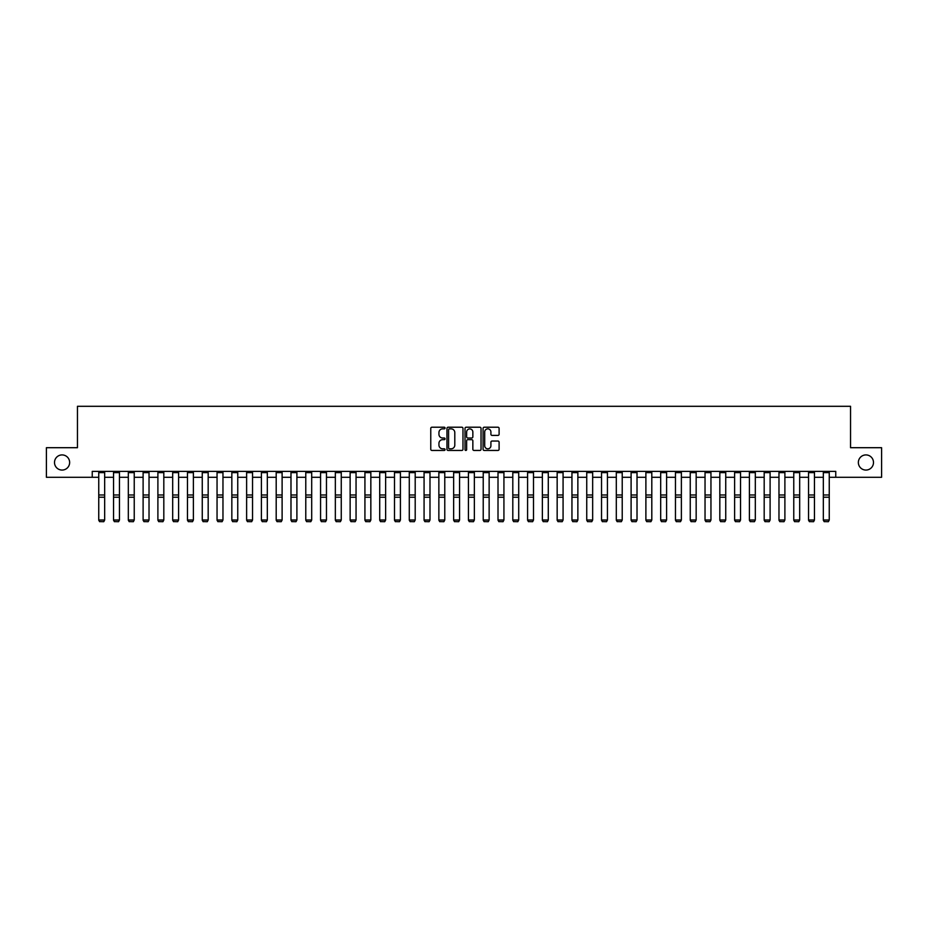 <?xml version="1.0" encoding="UTF-8"?>
<svg xmlns="http://www.w3.org/2000/svg" width="928" height="928" viewBox="0 0 928 928"><rect width="100%" height="100%" fill="white"/><g stroke="black" fill="none" stroke-linecap="round" stroke-linejoin="round"><path stroke-width="1.39" d="M445.069 428.04A0.812 0.812 0 0 0 444.257 427.216L431.926 427.216A1.16 1.16 0 0 0 430.766 428.388L430.766 449.28A1.16 1.16 0 0 0 431.926 450.451L444.257 450.451A0.812 0.812 0 0 0 445.069 449.628A0.812 0.812 0 0 0 444.257 448.816L442.668 448.816A3.712 3.712 0 0 1 438.944 445.104L438.944 443.364A3.712 3.712 0 0 1 442.668 439.652L444.257 439.652A0.812 0.812 0 0 0 445.069 438.84A0.812 0.812 0 0 0 444.257 438.016L442.668 438.016A3.712 3.712 0 0 1 438.944 434.304L438.944 432.564A3.712 3.712 0 0 1 442.668 428.852L444.257 428.852A0.812 0.812 0 0 0 445.069 428.04M858.354 462.492A7.575 7.575 0 0 0 865.928 470.067A7.575 7.575 0 0 0 873.492 462.492A7.575 7.575 0 0 0 865.928 454.917A7.575 7.575 0 0 0 858.354 462.492M54.508 462.492A7.575 7.575 0 0 0 62.072 470.067A7.575 7.575 0 0 0 69.646 462.492A7.575 7.575 0 0 0 62.072 454.917A7.575 7.575 0 0 0 54.508 462.492M497.942 435.406A1.16 1.16 0 0 0 499.102 434.246L499.102 428.388A1.16 1.16 0 0 0 497.942 427.216L484.23 427.216A1.16 1.16 0 0 0 483.07 428.388L483.07 449.28A1.16 1.16 0 0 0 484.23 450.451L497.942 450.451A1.16 1.16 0 0 0 499.102 449.28L499.102 442.204A1.16 1.16 0 0 0 497.942 441.044L492.072 441.044A1.16 1.16 0 0 0 490.912 442.204L490.912 445.718A3.109 3.109 0 0 1 487.803 448.816A3.109 3.109 0 0 1 484.694 445.718L484.694 431.949A3.109 3.109 0 0 1 487.803 428.852A3.109 3.109 0 0 1 490.912 431.949L490.912 434.246A1.16 1.16 0 0 0 492.072 435.406L497.942 435.406M92.243 477.282L46.4 477.282L46.4 447.702L77.453 447.702L77.453 406.302L850.547 406.302L850.547 447.702L881.6 447.702L881.6 477.282L835.757 477.282L835.757 471.366L92.243 471.366L92.243 477.282L98.751 477.282M462.979 428.388A1.16 1.16 0 0 0 461.819 427.216L448.12 427.216A1.16 1.16 0 0 0 446.96 428.388L446.96 449.28A1.16 1.16 0 0 0 448.12 450.451L461.819 450.451A1.16 1.16 0 0 0 462.979 449.28L462.979 428.388M466.181 427.216L479.88 427.216A1.16 1.16 0 0 1 481.04 428.388L481.04 449.28A1.16 1.16 0 0 1 479.88 450.451L474.011 450.451A1.16 1.16 0 0 1 472.851 449.28L472.851 440.812A1.16 1.16 0 0 0 471.691 439.652L467.805 439.652A1.16 1.16 0 0 0 466.645 440.812L466.645 449.628A0.812 0.812 0 0 1 465.833 450.451A0.812 0.812 0 0 1 465.021 449.628L465.021 428.388A1.16 1.16 0 0 1 466.181 427.216M104.667 477.282L113.541 477.282M119.445 477.282L128.319 477.282M134.235 477.282L143.109 477.282M149.025 477.282L157.899 477.282M163.815 477.282L172.689 477.282M178.605 477.282L187.468 477.282M193.384 477.282L202.258 477.282M208.174 477.282L217.048 477.282M222.964 477.282L231.838 477.282M237.754 477.282L246.628 477.282M252.544 477.282L261.406 477.282M267.322 477.282L276.196 477.282M282.112 477.282L290.986 477.282M296.902 477.282L305.776 477.282M311.692 477.282L320.566 477.282M326.47 477.282L335.344 477.282M341.26 477.282L350.134 477.282M356.05 477.282L364.924 477.282M370.84 477.282L379.714 477.282M385.63 477.282L394.493 477.282M400.409 477.282L409.283 477.282M415.199 477.282L424.073 477.282M429.989 477.282L438.863 477.282M444.779 477.282L453.653 477.282M459.569 477.282L468.431 477.282M474.347 477.282L483.221 477.282M489.137 477.282L498.011 477.282M503.927 477.282L512.801 477.282M518.717 477.282L527.591 477.282M533.507 477.282L542.37 477.282M548.286 477.282L557.16 477.282M563.076 477.282L571.95 477.282M577.866 477.282L586.74 477.282M592.656 477.282L601.53 477.282M607.434 477.282L616.308 477.282M622.224 477.282L631.098 477.282M637.014 477.282L645.888 477.282M651.804 477.282L660.678 477.282M666.594 477.282L675.456 477.282M681.372 477.282L690.246 477.282M696.162 477.282L705.036 477.282M710.952 477.282L719.826 477.282M725.742 477.282L734.616 477.282M740.532 477.282L749.395 477.282M755.311 477.282L764.185 477.282M770.101 477.282L778.975 477.282M784.891 477.282L793.765 477.282M799.681 477.282L808.555 477.282M814.459 477.282L823.333 477.282M829.249 477.282L835.757 477.282M449.396 428.852A0.812 0.812 0 0 0 448.584 429.664L448.584 448.004A0.812 0.812 0 0 0 449.396 448.816L451.078 448.816A3.712 3.712 0 0 0 454.801 445.104L454.801 432.564A3.712 3.712 0 0 0 451.078 428.852L449.396 428.852M472.851 432.007A3.109 3.109 0 0 0 469.754 428.91A3.109 3.109 0 0 0 466.645 432.007L466.645 436.856A1.16 1.16 0 0 0 467.805 438.016L471.691 438.016A1.16 1.16 0 0 0 472.851 436.856L472.851 432.007M98.751 520.225L99.632 521.698L98.751 520.016L104.667 520.016L103.774 521.698L99.632 521.617L103.774 521.698M104.667 471.366L104.667 520.016L103.774 521.617M98.751 471.366L98.751 520.016L99.632 521.617M113.541 520.225L114.422 521.698L113.541 520.016L119.445 520.016L118.564 521.698L114.422 521.617L118.564 521.698M128.319 520.225L129.212 521.698L128.319 520.016L134.235 520.016L133.354 521.698L129.212 521.617L133.354 521.698M143.109 520.225L144.002 521.698L143.109 520.016L149.025 520.016L148.144 521.698L144.002 521.617L148.144 521.698M119.445 471.366L119.445 520.016L118.564 521.617M113.541 471.366L113.541 520.016L114.422 521.617M134.235 471.366L134.235 520.016L133.354 521.617M128.319 471.366L128.319 520.016L129.212 521.617M149.025 471.366L149.025 520.016L148.144 521.617M143.109 471.366L143.109 520.016L144.002 521.617M157.899 520.225L158.781 521.698L157.899 520.016L163.815 520.016L162.922 521.698L158.781 521.617L162.922 521.698M163.815 471.366L163.815 520.016L162.922 521.617M157.899 471.366L157.899 520.016L158.781 521.617M172.689 520.225L173.571 521.698L172.689 520.016L178.605 520.016L177.712 521.698L173.571 521.617L177.712 521.698M187.468 520.225L188.361 521.698L187.468 520.016L193.384 520.016L192.502 521.698L188.361 521.617L192.502 521.698M202.258 520.225L203.151 521.698L202.258 520.016L208.174 520.016L207.292 521.698L203.151 521.617L207.292 521.698M217.048 520.225L217.941 521.698L217.048 520.016L222.964 520.016L222.07 521.698L217.941 521.617L222.07 521.698M231.838 520.225L232.719 521.698L231.838 520.016L237.754 520.016L236.86 521.698L232.719 521.617L236.86 521.698M178.605 471.366L178.605 520.016L177.712 521.617M172.689 471.366L172.689 520.016L173.571 521.617M193.384 471.366L193.384 520.016L192.502 521.617M187.468 471.366L187.468 520.016L188.361 521.617M208.174 471.366L208.174 520.016L207.292 521.617M202.258 471.366L202.258 520.016L203.151 521.617M222.964 471.366L222.964 520.016L222.07 521.617M217.048 471.366L217.048 520.016L217.941 521.617M237.754 471.366L237.754 520.016L236.86 521.617M231.838 471.366L231.838 520.016L232.719 521.617M246.628 520.225L247.509 521.698L246.628 520.016L252.544 520.016L251.65 521.698L247.509 521.617L251.65 521.698M252.544 471.366L252.544 520.016L251.65 521.617M246.628 471.366L246.628 520.016L247.509 521.617M261.406 520.225L262.299 521.698L261.406 520.016L267.322 520.016L266.44 521.698L262.299 521.617L266.44 521.698M267.322 471.366L267.322 520.016L266.44 521.617M261.406 471.366L261.406 520.016L262.299 521.617M276.196 520.225L277.089 521.698L276.196 520.016L282.112 520.016L281.23 521.698L277.089 521.617L281.23 521.698M282.112 471.366L282.112 520.016L281.23 521.617M276.196 471.366L276.196 520.016L277.089 521.617M290.986 520.225L291.868 521.698L290.986 520.016L296.902 520.016L296.009 521.698L291.868 521.617L296.009 521.698M296.902 471.366L296.902 520.016L296.009 521.617M290.986 471.366L290.986 520.016L291.868 521.617M305.776 520.225L306.658 521.698L305.776 520.016L311.692 520.016L310.799 521.698L306.658 521.617L310.799 521.698M311.692 471.366L311.692 520.016L310.799 521.617M305.776 471.366L305.776 520.016L306.658 521.617M320.566 520.225L321.448 521.698L320.566 520.016L326.47 520.016L325.589 521.698L321.448 521.617L325.589 521.698M326.47 471.366L326.47 520.016L325.589 521.617M320.566 471.366L320.566 520.016L321.448 521.617M335.344 520.225L336.238 521.698L335.344 520.016L341.26 520.016L340.379 521.698L336.238 521.617L340.379 521.698M350.134 520.225L351.028 521.698L350.134 520.016L356.05 520.016L355.169 521.698L351.028 521.617L355.169 521.698M364.924 520.225L365.806 521.698L364.924 520.016L370.84 520.016L369.947 521.698L365.806 521.617L369.947 521.698M379.714 520.225L380.596 521.698L379.714 520.016L385.63 520.016L384.737 521.698L380.596 521.617L384.737 521.698M394.493 520.225L395.386 521.698L394.493 520.016L400.409 520.016L399.527 521.698L395.386 521.617L399.527 521.698M409.283 520.225L410.176 521.698L409.283 520.016L415.199 520.016L414.317 521.698L410.176 521.617L414.317 521.698M424.073 520.225L424.966 521.698L424.073 520.016L429.989 520.016L429.107 521.698L424.966 521.617L429.107 521.698M438.863 520.225L439.744 521.698L438.863 520.016L444.779 520.016L443.886 521.698L439.744 521.617L443.886 521.698M453.653 520.225L454.534 521.698L453.653 520.016L459.569 520.016L458.676 521.698L454.534 521.617L458.676 521.698M468.431 520.225L469.324 521.698L468.431 520.016L474.347 520.016L473.466 521.698L469.324 521.617L473.466 521.698M483.221 520.225L484.114 521.698L483.221 520.016L489.137 520.016L488.256 521.698L484.114 521.617L488.256 521.698M498.011 520.225L498.893 521.698L498.011 520.016L503.927 520.016L503.034 521.698L498.893 521.617L503.034 521.698M512.801 520.225L513.683 521.698L512.801 520.016L518.717 520.016L517.824 521.698L513.683 521.617L517.824 521.698M527.591 520.225L528.473 521.698L527.591 520.016L533.507 520.016L532.614 521.698L528.473 521.617L532.614 521.698M542.37 520.225L543.263 521.698L542.37 520.016L548.286 520.016L547.404 521.698L543.263 521.617L547.404 521.698M557.16 520.225L558.053 521.698L557.16 520.016L563.076 520.016L562.194 521.698L558.053 521.617L562.194 521.698M571.95 520.225L572.831 521.698L571.95 520.016L577.866 520.016L576.972 521.698L572.831 521.617L576.972 521.698M586.74 520.225L587.621 521.698L586.74 520.016L592.656 520.016L591.762 521.698L587.621 521.617L591.762 521.698M601.53 520.225L602.411 521.698L601.53 520.016L607.434 520.016L606.552 521.698L602.411 521.617L606.552 521.698M616.308 520.225L617.201 521.698L616.308 520.016L622.224 520.016L621.342 521.698L617.201 521.617L621.342 521.698M631.098 520.225L631.991 521.698L631.098 520.016L637.014 520.016L636.132 521.698L631.991 521.617L636.132 521.698M645.888 520.225L646.77 521.698L645.888 520.016L651.804 520.016L650.911 521.698L646.77 521.617L650.911 521.698M660.678 520.225L661.56 521.698L660.678 520.016L666.594 520.016L665.701 521.698L661.56 521.617L665.701 521.698M675.456 520.225L676.35 521.698L675.456 520.016L681.372 520.016L680.491 521.698L676.35 521.617L680.491 521.698M690.246 520.225L691.14 521.698L690.246 520.016L696.162 520.016L695.281 521.698L691.14 521.617L695.281 521.698M705.036 520.225L705.93 521.698L705.036 520.016L710.952 520.016L710.059 521.698L705.93 521.617L710.059 521.698M341.26 471.366L341.26 520.016L340.379 521.617M335.344 471.366L335.344 520.016L336.238 521.617M356.05 471.366L356.05 520.016L355.169 521.617M350.134 471.366L350.134 520.016L351.028 521.617M370.84 471.366L370.84 520.016L369.947 521.617M364.924 471.366L364.924 520.016L365.806 521.617M385.63 471.366L385.63 520.016L384.737 521.617M379.714 471.366L379.714 520.016L380.596 521.617M400.409 471.366L400.409 520.016L399.527 521.617M394.493 471.366L394.493 520.016L395.386 521.617M415.199 471.366L415.199 520.016L414.317 521.617M409.283 471.366L409.283 520.016L410.176 521.617M429.989 471.366L429.989 520.016L429.107 521.617M424.073 471.366L424.073 520.016L424.966 521.617M444.779 471.366L444.779 520.016L443.886 521.617M438.863 471.366L438.863 520.016L439.744 521.617M459.569 471.366L459.569 520.016L458.676 521.617M453.653 471.366L453.653 520.016L454.534 521.617M474.347 471.366L474.347 520.016L473.466 521.617M468.431 471.366L468.431 520.016L469.324 521.617M489.137 471.366L489.137 520.016L488.256 521.617M483.221 471.366L483.221 520.016L484.114 521.617M503.927 471.366L503.927 520.016L503.034 521.617M498.011 471.366L498.011 520.016L498.893 521.617M518.717 471.366L518.717 520.016L517.824 521.617M512.801 471.366L512.801 520.016L513.683 521.617M533.507 471.366L533.507 520.016L532.614 521.617M527.591 471.366L527.591 520.016L528.473 521.617M548.286 471.366L548.286 520.016L547.404 521.617M542.37 471.366L542.37 520.016L543.263 521.617M563.076 471.366L563.076 520.016L562.194 521.617M557.16 471.366L557.16 520.016L558.053 521.617M577.866 471.366L577.866 520.016L576.972 521.617M571.95 471.366L571.95 520.016L572.831 521.617M592.656 471.366L592.656 520.016L591.762 521.617M586.74 471.366L586.74 520.016L587.621 521.617M607.434 471.366L607.434 520.016L606.552 521.617M601.53 471.366L601.53 520.016L602.411 521.617M622.224 471.366L622.224 520.016L621.342 521.617M616.308 471.366L616.308 520.016L617.201 521.617M637.014 471.366L637.014 520.016L636.132 521.617M631.098 471.366L631.098 520.016L631.991 521.617M651.804 471.366L651.804 520.016L650.911 521.617M645.888 471.366L645.888 520.016L646.77 521.617M666.594 471.366L666.594 520.016L665.701 521.617M660.678 471.366L660.678 520.016L661.56 521.617M681.372 471.366L681.372 520.016L680.491 521.617M675.456 471.366L675.456 520.016L676.35 521.617M696.162 471.366L696.162 520.016L695.281 521.617M690.246 471.366L690.246 520.016L691.14 521.617M710.952 471.366L710.952 520.016L710.059 521.617M705.036 471.366L705.036 520.016L705.93 521.617M719.826 520.225L720.708 521.698L719.826 520.016L725.742 520.016L724.849 521.698L720.708 521.617L724.849 521.698M725.742 471.366L725.742 520.016L724.849 521.617M719.826 471.366L719.826 520.016L720.708 521.617M734.616 520.225L735.498 521.698L734.616 520.016L740.532 520.016L739.639 521.698L735.498 521.617L739.639 521.698M740.532 471.366L740.532 520.016L739.639 521.617M734.616 471.366L734.616 520.016L735.498 521.617M749.395 520.225L750.288 521.698L749.395 520.016L755.311 520.016L754.429 521.698L750.288 521.617L754.429 521.698M755.311 471.366L755.311 520.016L754.429 521.617M749.395 471.366L749.395 520.016L750.288 521.617M764.185 520.225L765.078 521.698L764.185 520.016L770.101 520.016L769.219 521.698L765.078 521.617L769.219 521.698M770.101 471.366L770.101 520.016L769.219 521.617M764.185 471.366L764.185 520.016L765.078 521.617M778.975 520.225L779.856 521.698L778.975 520.016L784.891 520.016L783.998 521.698L779.856 521.617L783.998 521.698M784.891 471.366L784.891 520.016L783.998 521.617M778.975 471.366L778.975 520.016L779.856 521.617M793.765 520.225L794.646 521.698L793.765 520.016L799.681 520.016L798.788 521.698L794.646 521.617L798.788 521.698M799.681 471.366L799.681 520.016L798.788 521.617M793.765 471.366L793.765 520.016L794.646 521.617M808.555 520.225L809.436 521.698L808.555 520.016L814.459 520.016L813.578 521.698L809.436 521.617L813.578 521.698M814.459 471.366L814.459 520.016L813.578 521.617M808.555 471.366L808.555 520.016L809.436 521.617M823.333 520.225L824.226 521.698L823.333 520.016L829.249 520.016L828.368 521.698L824.226 521.617L828.368 521.698M829.249 471.366L829.249 520.016L828.368 521.617M823.333 471.366L823.333 520.016L824.226 521.617M104.667 494.984L98.751 494.984M104.667 497.222L98.751 497.222M104.667 472.642L98.751 472.642M119.445 494.984L113.541 494.984M119.445 497.222L113.541 497.222M119.445 472.642L113.541 472.642M134.235 494.984L128.319 494.984M134.235 497.222L128.319 497.222M134.235 472.642L128.319 472.642M149.025 494.984L143.109 494.984M149.025 497.222L143.109 497.222M149.025 472.642L143.109 472.642M163.815 494.984L157.899 494.984M163.815 497.222L157.899 497.222M163.815 472.642L157.899 472.642M178.605 494.984L172.689 494.984M178.605 497.222L172.689 497.222M178.605 472.642L172.689 472.642M193.384 494.984L187.468 494.984M193.384 497.222L187.468 497.222M193.384 472.642L187.468 472.642M208.174 494.984L202.258 494.984M208.174 497.222L202.258 497.222M208.174 472.642L202.258 472.642M222.964 494.984L217.048 494.984M222.964 497.222L217.048 497.222M222.964 472.642L217.048 472.642M237.754 494.984L231.838 494.984M237.754 497.222L231.838 497.222M237.754 472.642L231.838 472.642M252.544 494.984L246.628 494.984M252.544 497.222L246.628 497.222M252.544 472.642L246.628 472.642M267.322 494.984L261.406 494.984M267.322 497.222L261.406 497.222M267.322 472.642L261.406 472.642M282.112 494.984L276.196 494.984M282.112 497.222L276.196 497.222M282.112 472.642L276.196 472.642M296.902 494.984L290.986 494.984M296.902 497.222L290.986 497.222M296.902 472.642L290.986 472.642M311.692 494.984L305.776 494.984M311.692 497.222L305.776 497.222M311.692 472.642L305.776 472.642M326.47 494.984L320.566 494.984M326.47 497.222L320.566 497.222M326.47 472.642L320.566 472.642M341.26 494.984L335.344 494.984M341.26 497.222L335.344 497.222M341.26 472.642L335.344 472.642M356.05 494.984L350.134 494.984M356.05 497.222L350.134 497.222M356.05 472.642L350.134 472.642M370.84 494.984L364.924 494.984M370.84 497.222L364.924 497.222M370.84 472.642L364.924 472.642M385.63 494.984L379.714 494.984M385.63 497.222L379.714 497.222M385.63 472.642L379.714 472.642M400.409 494.984L394.493 494.984M400.409 497.222L394.493 497.222M400.409 472.642L394.493 472.642M415.199 494.984L409.283 494.984M415.199 497.222L409.283 497.222M415.199 472.642L409.283 472.642M429.989 494.984L424.073 494.984M429.989 497.222L424.073 497.222M429.989 472.642L424.073 472.642M444.779 494.984L438.863 494.984M444.779 497.222L438.863 497.222M444.779 472.642L438.863 472.642M459.569 494.984L453.653 494.984M459.569 497.222L453.653 497.222M459.569 472.642L453.653 472.642M474.347 494.984L468.431 494.984M474.347 497.222L468.431 497.222M474.347 472.642L468.431 472.642M489.137 494.984L483.221 494.984M489.137 497.222L483.221 497.222M489.137 472.642L483.221 472.642M503.927 494.984L498.011 494.984M503.927 497.222L498.011 497.222M503.927 472.642L498.011 472.642M518.717 494.984L512.801 494.984M518.717 497.222L512.801 497.222M518.717 472.642L512.801 472.642M533.507 494.984L527.591 494.984M533.507 497.222L527.591 497.222M533.507 472.642L527.591 472.642M548.286 494.984L542.37 494.984M548.286 497.222L542.37 497.222M548.286 472.642L542.37 472.642M563.076 494.984L557.16 494.984M563.076 497.222L557.16 497.222M563.076 472.642L557.16 472.642M577.866 494.984L571.95 494.984M577.866 497.222L571.95 497.222M577.866 472.642L571.95 472.642M592.656 494.984L586.74 494.984M592.656 497.222L586.74 497.222M592.656 472.642L586.74 472.642M607.434 494.984L601.53 494.984M607.434 497.222L601.53 497.222M607.434 472.642L601.53 472.642M622.224 494.984L616.308 494.984M622.224 497.222L616.308 497.222M622.224 472.642L616.308 472.642M637.014 494.984L631.098 494.984M637.014 497.222L631.098 497.222M637.014 472.642L631.098 472.642M651.804 494.984L645.888 494.984M651.804 497.222L645.888 497.222M651.804 472.642L645.888 472.642M666.594 494.984L660.678 494.984M666.594 497.222L660.678 497.222M666.594 472.642L660.678 472.642M681.372 494.984L675.456 494.984M681.372 497.222L675.456 497.222M681.372 472.642L675.456 472.642M696.162 494.984L690.246 494.984M696.162 497.222L690.246 497.222M696.162 472.642L690.246 472.642M710.952 494.984L705.036 494.984M710.952 497.222L705.036 497.222M710.952 472.642L705.036 472.642M725.742 494.984L719.826 494.984M725.742 497.222L719.826 497.222M725.742 472.642L719.826 472.642M740.532 494.984L734.616 494.984M740.532 497.222L734.616 497.222M740.532 472.642L734.616 472.642M755.311 494.984L749.395 494.984M755.311 497.222L749.395 497.222M755.311 472.642L749.395 472.642M770.101 494.984L764.185 494.984M770.101 497.222L764.185 497.222M770.101 472.642L764.185 472.642M784.891 494.984L778.975 494.984M784.891 497.222L778.975 497.222M784.891 472.642L778.975 472.642M799.681 494.984L793.765 494.984M799.681 497.222L793.765 497.222M799.681 472.642L793.765 472.642M814.459 494.984L808.555 494.984M814.459 497.222L808.555 497.222M814.459 472.642L808.555 472.642M829.249 494.984L823.333 494.984M829.249 497.222L823.333 497.222M829.249 472.642L823.333 472.642"/></g></svg>
